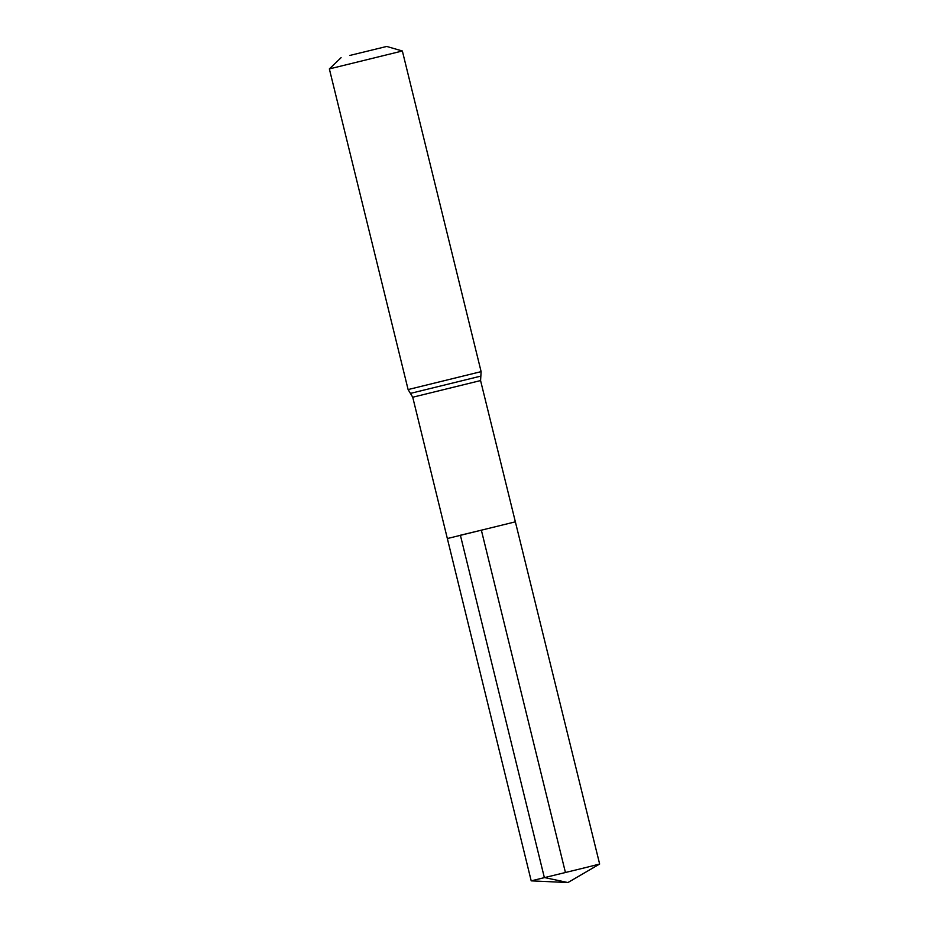 <?xml version="1.0" encoding="UTF-8"?>
<svg xmlns="http://www.w3.org/2000/svg" width="929" height="929" viewBox="0 0 929 929"><rect width="100%" height="100%" fill="white"/><g stroke="black" fill="none" stroke-linecap="round" stroke-linejoin="round"><path stroke-width="1.39" d="M515.363 521.831L447.348 538.541L515.363 521.831L447.348 538.541L531.202 880.855L586.513 867.361L599.646 864.04L480.572 380.565L412.731 397.229L447.348 538.541M349.85 55.438L386.731 46.45L349.85 55.438M386.731 46.45L402.362 50.99L329.354 68.92L408.11 389.565L412.731 397.229M565.447 872.563L481.361 530.18L460.389 535.232L544.336 877.522L567.909 882.55L599.646 864.04M402.362 50.99L481.117 371.635L408.11 389.565M481.117 371.635L480.85 376.106L410.421 393.397M480.85 376.106L480.572 380.565M341.106 57.656L329.354 68.92M567.909 882.55L531.202 880.855"/></g></svg>

